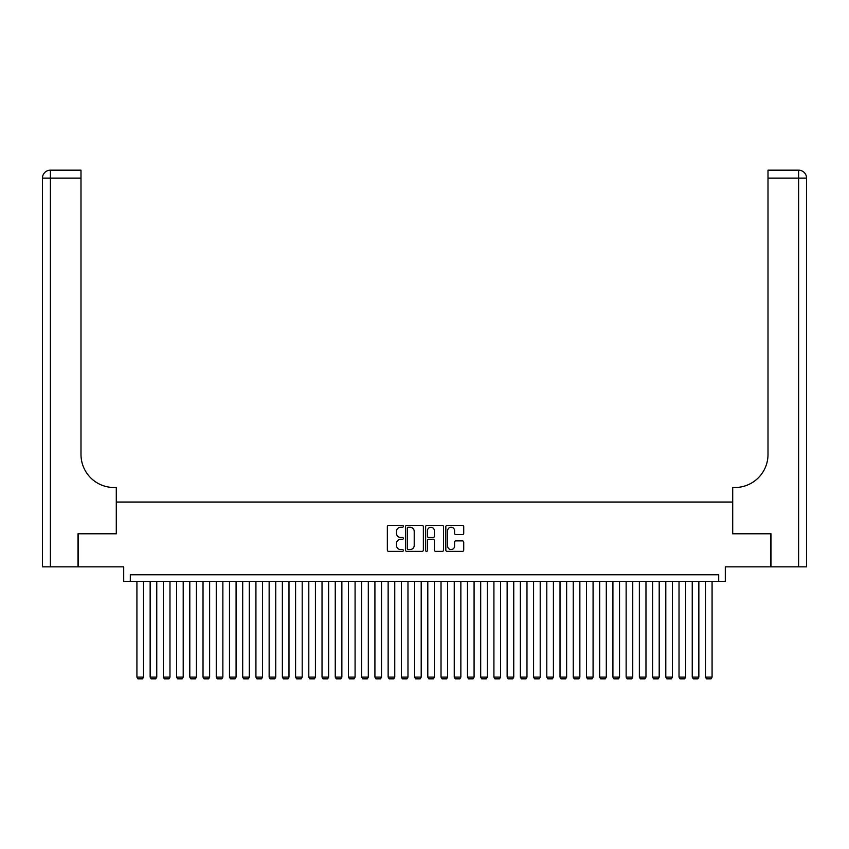 <?xml version="1.0" encoding="UTF-8"?>
<svg xmlns="http://www.w3.org/2000/svg" width="849" height="849" viewBox="0 0 849 849"><rect width="100%" height="100%" fill="white"/><g stroke="black" fill="none" stroke-linecap="round" stroke-linejoin="round"><path stroke-width="1.27" d="M403.349 526.338A0.913 0.913 0 0 0 402.437 525.425L388.651 525.425A1.295 1.295 0 0 0 387.346 526.73L387.346 550.088A1.295 1.295 0 0 0 388.651 551.383L402.437 551.383A0.913 0.913 0 0 0 403.349 550.481A0.913 0.913 0 0 0 402.437 549.568L400.654 549.568A4.149 4.149 0 0 1 396.504 545.419L396.504 543.466A4.149 4.149 0 0 1 400.654 539.317L402.437 539.317A0.913 0.913 0 0 0 403.349 538.404A0.913 0.913 0 0 0 402.437 537.502L400.654 537.502A4.149 4.149 0 0 1 396.504 533.342L396.504 531.4A4.149 4.149 0 0 1 400.654 527.25L402.437 527.25A0.913 0.913 0 0 0 403.349 526.338M462.429 534.583A1.295 1.295 0 0 0 463.724 533.278L463.724 526.73A1.295 1.295 0 0 0 462.429 525.425L447.115 525.425A1.295 1.295 0 0 0 445.821 526.73L445.821 550.088A1.295 1.295 0 0 0 447.115 551.383L462.429 551.383A1.295 1.295 0 0 0 463.724 550.088L463.724 542.171A1.295 1.295 0 0 0 462.429 540.877L455.871 540.877A1.295 1.295 0 0 0 454.576 542.171L454.576 546.098A3.47 3.47 0 0 1 451.106 549.568A3.47 3.47 0 0 1 447.635 546.098L447.635 530.721A3.47 3.47 0 0 1 451.106 527.25A3.47 3.47 0 0 1 454.576 530.721L454.576 533.278A1.295 1.295 0 0 0 455.871 534.583L462.429 534.583M718.689 581.374L725.301 581.374L725.301 566.835L770.584 566.835L770.584 533.777L732.57 533.777L732.57 502.046L116.43 502.046L116.43 533.777L78.416 533.777L78.416 566.835L123.699 566.835L123.699 581.374L718.689 581.374L718.689 574.773L130.311 574.773L130.311 581.374M423.364 526.73A1.295 1.295 0 0 0 422.07 525.425L406.756 525.425A1.295 1.295 0 0 0 405.451 526.73L405.451 550.088A1.295 1.295 0 0 0 406.756 551.383L422.07 551.383A1.295 1.295 0 0 0 423.364 550.088L423.364 526.73M426.93 525.425L442.244 525.425A1.295 1.295 0 0 1 443.549 526.73L443.549 550.088A1.295 1.295 0 0 1 442.244 551.383L435.696 551.383A1.295 1.295 0 0 1 434.391 550.088L434.391 540.611A1.295 1.295 0 0 0 433.096 539.317L428.756 539.317A1.295 1.295 0 0 0 427.45 540.611L427.45 550.481A0.913 0.913 0 0 1 426.548 551.383A0.913 0.913 0 0 1 425.636 550.481L425.636 526.73A1.295 1.295 0 0 1 426.93 525.425M408.178 527.25A0.913 0.913 0 0 0 407.276 528.152L407.276 548.656A0.913 0.913 0 0 0 408.178 549.568L410.056 549.568A4.149 4.149 0 0 0 414.216 545.419L414.216 531.4A4.149 4.149 0 0 0 410.056 527.25L408.178 527.25M434.391 530.784A3.47 3.47 0 0 0 430.921 527.314A3.47 3.47 0 0 0 427.45 530.784L427.45 536.197A1.295 1.295 0 0 0 428.756 537.502L433.096 537.502A1.295 1.295 0 0 0 434.391 536.197L434.391 530.784M143.534 581.374L143.534 677.109L136.922 677.109L136.922 581.374M143.534 677.109L142.536 678.829L137.909 678.829L136.922 677.109M78.012 533.777L116.292 533.777L116.292 487.506L114.042 487.506A33.058 33.058 0 0 1 80.995 454.448L80.995 178.11L50.388 178.11L50.388 566.835L78.012 566.835L78.012 533.777M50.388 566.835L42.45 566.835L42.45 178.11A7.938 7.938 0 0 1 50.388 170.171L80.995 170.171L80.995 178.11M114.042 487.506A33.058 33.058 0 0 1 80.995 454.448M50.388 170.171A7.938 7.938 0 0 0 42.45 178.11L50.388 178.11L50.388 170.171M798.612 566.835L798.612 178.11L806.55 178.11A7.938 7.938 0 0 0 798.612 170.171A7.938 7.938 0 0 1 806.55 178.11L806.55 566.835L770.988 566.835L770.988 533.777L732.708 533.777L732.708 487.506L734.958 487.506A33.058 33.058 0 0 0 768.005 454.448L768.005 170.171L798.612 170.171L768.005 170.171M734.958 487.506A33.058 33.058 0 0 0 768.005 454.448M156.757 581.374L156.757 677.109L150.146 677.109L150.146 581.374M156.757 677.109L155.76 678.829L151.133 678.829L150.146 677.109M169.98 581.374L169.98 677.109L163.369 677.109L163.369 581.374M169.98 677.109L168.983 678.829L164.356 678.829L163.369 677.109M183.204 581.374L183.204 677.109L176.592 677.109L176.592 581.374M183.204 677.109L182.206 678.829L177.579 678.829L176.592 677.109M196.416 581.374L196.416 677.109L189.805 677.109L189.805 581.374M196.416 677.109L195.429 678.829L190.802 678.829L189.805 677.109M209.639 581.374L209.639 677.109L203.028 677.109L203.028 581.374M209.639 677.109L208.652 678.829L204.025 678.829L203.028 677.109M222.863 581.374L222.863 677.109L216.251 677.109L216.251 581.374M222.863 677.109L221.876 678.829L217.248 678.829L216.251 677.109M236.086 581.374L236.086 677.109L229.474 677.109L229.474 581.374M236.086 677.109L235.099 678.829L230.472 678.829L229.474 677.109M249.309 581.374L249.309 677.109L242.697 677.109L242.697 581.374M249.309 677.109L248.322 678.829L243.684 678.829L242.697 677.109M262.532 581.374L262.532 677.109L255.92 677.109L255.92 581.374M262.532 677.109L261.534 678.829L256.907 678.829L255.92 677.109M275.755 581.374L275.755 677.109L269.144 677.109L269.144 581.374M275.755 677.109L274.758 678.829L270.131 678.829L269.144 677.109M288.978 581.374L288.978 677.109L282.367 677.109L282.367 581.374M288.978 677.109L287.981 678.829L283.354 678.829L282.367 677.109M302.202 581.374L302.202 677.109L295.59 677.109L295.59 581.374M302.202 677.109L301.204 678.829L296.577 678.829L295.59 677.109M315.414 581.374L315.414 677.109L308.803 677.109L308.803 581.374M315.414 677.109L314.427 678.829L309.8 678.829L308.803 677.109M328.637 581.374L328.637 677.109L322.026 677.109L322.026 581.374M328.637 677.109L327.65 678.829L323.023 678.829L322.026 677.109M341.86 581.374L341.86 677.109L335.249 677.109L335.249 581.374M341.86 677.109L340.873 678.829L336.246 678.829L335.249 677.109M355.084 581.374L355.084 677.109L348.472 677.109L348.472 581.374M355.084 677.109L354.097 678.829L349.47 678.829L348.472 677.109M368.307 581.374L368.307 677.109L361.695 677.109L361.695 581.374M368.307 677.109L367.32 678.829L362.682 678.829L361.695 677.109M381.53 581.374L381.53 677.109L374.918 677.109L374.918 581.374M381.53 677.109L380.532 678.829L375.905 678.829L374.918 677.109M394.753 581.374L394.753 677.109L388.142 677.109L388.142 581.374M394.753 677.109L393.756 678.829L389.129 678.829L388.142 677.109M407.976 581.374L407.976 677.109L401.365 677.109L401.365 581.374M407.976 677.109L406.979 678.829L402.352 678.829L401.365 677.109M421.2 581.374L421.2 677.109L414.588 677.109L414.588 581.374M421.2 677.109L420.202 678.829L415.575 678.829L414.588 677.109M434.412 581.374L434.412 677.109L427.8 677.109L427.8 581.374M434.412 677.109L433.425 678.829L428.798 678.829L427.8 677.109M447.635 581.374L447.635 677.109L441.024 677.109L441.024 581.374M447.635 677.109L446.648 678.829L442.021 678.829L441.024 677.109M460.858 581.374L460.858 677.109L454.247 677.109L454.247 581.374M460.858 677.109L459.871 678.829L455.244 678.829L454.247 677.109M474.082 581.374L474.082 677.109L467.47 677.109L467.47 581.374M474.082 677.109L473.095 678.829L468.468 678.829L467.47 677.109M487.305 581.374L487.305 677.109L480.693 677.109L480.693 581.374M487.305 677.109L486.318 678.829L481.68 678.829L480.693 677.109M500.528 581.374L500.528 677.109L493.916 677.109L493.916 581.374M500.528 677.109L499.53 678.829L494.903 678.829L493.916 677.109M513.751 581.374L513.751 677.109L507.14 677.109L507.14 581.374M513.751 677.109L512.754 678.829L508.127 678.829L507.14 677.109M526.974 581.374L526.974 677.109L520.363 677.109L520.363 581.374M526.974 677.109L525.977 678.829L521.35 678.829L520.363 677.109M540.197 581.374L540.197 677.109L533.586 677.109L533.586 581.374M540.197 677.109L539.2 678.829L534.573 678.829L533.586 677.109M553.41 581.374L553.41 677.109L546.798 677.109L546.798 581.374M553.41 677.109L552.423 678.829L547.796 678.829L546.798 677.109M566.633 581.374L566.633 677.109L560.022 677.109L560.022 581.374M566.633 677.109L565.646 678.829L561.019 678.829L560.022 677.109M579.856 581.374L579.856 677.109L573.245 677.109L573.245 581.374M579.856 677.109L578.869 678.829L574.242 678.829L573.245 677.109M593.08 581.374L593.08 677.109L586.468 677.109L586.468 581.374M593.08 677.109L592.093 678.829L587.466 678.829L586.468 677.109M606.303 581.374L606.303 677.109L599.691 677.109L599.691 581.374M606.303 677.109L605.316 678.829L600.678 678.829L599.691 677.109M619.526 581.374L619.526 677.109L612.914 677.109L612.914 581.374M619.526 677.109L618.528 678.829L613.901 678.829L612.914 677.109M632.749 581.374L632.749 677.109L626.138 677.109L626.138 581.374M632.749 677.109L631.752 678.829L627.124 678.829L626.138 677.109M645.972 581.374L645.972 677.109L639.361 677.109L639.361 581.374M645.972 677.109L644.975 678.829L640.348 678.829L639.361 677.109M659.195 581.374L659.195 677.109L652.584 677.109L652.584 581.374M659.195 677.109L658.198 678.829L653.571 678.829L652.584 677.109M672.408 581.374L672.408 677.109L665.796 677.109L665.796 581.374M672.408 677.109L671.421 678.829L666.794 678.829L665.796 677.109M685.631 581.374L685.631 677.109L679.02 677.109L679.02 581.374M685.631 677.109L684.644 678.829L680.017 678.829L679.02 677.109M698.854 581.374L698.854 677.109L692.243 677.109L692.243 581.374M698.854 677.109L697.867 678.829L693.24 678.829L692.243 677.109M712.078 581.374L712.078 677.109L705.466 677.109L705.466 581.374M712.078 677.109L711.091 678.829L706.464 678.829L705.466 677.109M798.612 170.171L798.612 178.11L768.005 178.11"/></g></svg>
